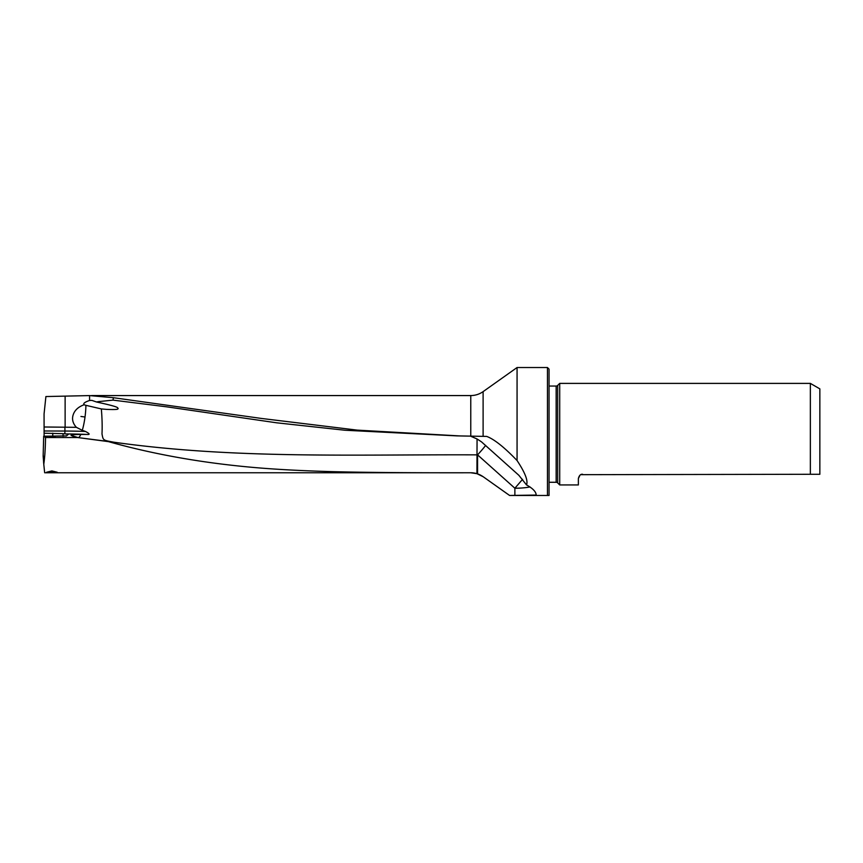 <?xml version="1.0" encoding="UTF-8"?>
<svg xmlns="http://www.w3.org/2000/svg" width="863" height="863" viewBox="0 0 863 863"><rect width="100%" height="100%" fill="white"/><g stroke="black" fill="none" stroke-linecap="round" stroke-linejoin="round"><path stroke-width="1.29" d="M44.089 426.991L76.376 427.325C72.988 423.593 71.866 419.623 72.999 415.405C74.38 410.518 78.069 406.969 84.067 404.758C82.977 403.496 84.822 402.072 89.579 400.486L89.579 395.588L45.901 396.549L44.067 413.938L44.099 436.732L44.067 413.938M89.579 395.588L113.441 397.714L261.629 418.469L357.325 430.13L460.259 435.944L486.7 436.419C494.154 439.181 504.283 447.228 517.066 460.54C525.114 472.719 528.264 480.842 526.495 484.909C533.129 488.577 536.355 492.093 536.182 495.47L547.455 495.47L547.455 367.53L517.066 367.53L517.066 460.54M43.776 464.251L43.15 456.074L43.679 436.214L45.523 437.53C45.383 448.415 44.8 457.325 43.776 464.251L44.66 472.762L470.767 472.762C412.924 472.87 367.131 472.514 333.388 471.673C298.274 470.713 268.717 469.019 244.714 466.624C196.408 461.888 150.982 453.56 108.436 441.629L78.112 437.595L113.981 442.223C102.697 440.13 103.269 440.54 101.996 433.906C102.352 426.419 102.125 418.102 101.338 408.933L85.89 405.319A21.327 4.121 -82.4 0 1 85.016 417.002A21.327 4.121 -82.4 0 1 82.287 430.335L76.376 427.325M63.053 436.322L63.053 433.679L44.099 433.215M63.053 433.679L65.804 433.938A50.637 4.412 180 0 1 86.915 434.445C90.259 434.715 89.784 433.722 85.502 431.468L82.287 430.335M86.915 434.445L80.809 434.445A21.327 4.121 -82.4 0 1 78.112 437.595L71.23 435.448A9.838 0.852 180 0 1 80.809 434.445M76.354 437.282A21.327 21.327 0 0 0 77.659 437.53L45.523 437.53M43.679 436.214L66.462 435.912L68.306 434.348L65.804 433.938M75.318 437.034A21.327 21.327 0 0 1 74.445 436.775M73.679 436.516A21.327 21.327 0 0 1 72.352 435.977M71.845 435.75A21.327 21.327 0 0 1 71.23 435.448M115.157 442.525L108.436 441.629M476.926 473.668L470.767 472.762C475.286 472.795 479.397 474.111 483.107 476.7L476.926 473.668L477.066 438.965M113.981 442.223C234.973 459.256 355.988 454.348 477.002 454.855A21.327 4.423 0 0 0 477.563 454.855L477.563 473.873M99.342 402.633L98.684 401.608L96.386 401.953L99.342 402.633C123.161 407.865 116.246 407.908 118.188 408.512C116.958 408.62 121.327 409.99 106.527 409.386L101.338 408.933M98.684 401.608L112.988 400.119L166.926 406.861L276.645 422.805L344.941 430.238L457.088 435.891M526.495 484.909L518.857 475.297L481.554 441.91L477.185 439.019L470.184 436.02M536.203 495.06L509.602 495.47L483.107 476.678L506.905 493.582M112.988 400.119L113.441 397.714M89.579 400.486L91.888 400.389L96.386 401.953M85.89 405.319L84.067 404.758M819.85 474.283L810.357 474.283L819.85 474.283L819.85 388.868L810.357 383.388L559.709 383.388L557.671 385.427A2.136 2.136 0 0 1 556.16 386.052L556.16 482.277A2.136 2.136 0 0 1 557.671 482.902L559.709 484.941L559.709 383.388M810.357 383.388L810.357 474.283L580.853 474.672M579.947 475.233L578.372 478.544L578.372 484.941L559.709 484.941M582.633 474.283C580.637 473.981 579.213 475.394 578.372 478.544M556.16 482.277L549.051 482.277L549.051 495.47L549.051 369.127L549.051 488.674M549.051 379.655L549.051 386.052L556.16 386.052M509.763 495.47L514.79 495.47M522.547 479.343L514.877 488.231L514.877 495.47L536.182 495.47L509.882 495.47M547.455 495.47L549.051 495.47M43.323 455.793L43.635 462.989M51.899 470.918L57.228 472.244L46.57 472.244L51.899 470.918M485.664 445.416A21.327 2.988 -48.2 0 1 477.563 454.855L514.877 488.231A21.327 4.423 180 0 0 530.001 486.926M49.687 436.268A6.397 0.561 180 0 1 51.899 436.236A6.397 0.561 180 0 1 55.318 436.322M470.767 436.117L470.767 395.567L91.575 395.567M52.762 436.236L52.762 433.183M64.919 427.056L64.919 431.047L44.089 430.982M85.502 431.468A53.312 4.649 180 0 0 64.919 431.047L64.844 433.841M65.124 427.066L65.124 396.397M517.066 367.53L483.107 391.629L483.107 436.322M85.016 417.002L80.928 416.462M557.671 385.427L557.671 482.902M456.98 435.88L460.259 435.944M483.107 391.629C479.397 394.218 475.286 395.534 470.767 395.567M549.051 369.127L547.455 367.53"/></g></svg>
